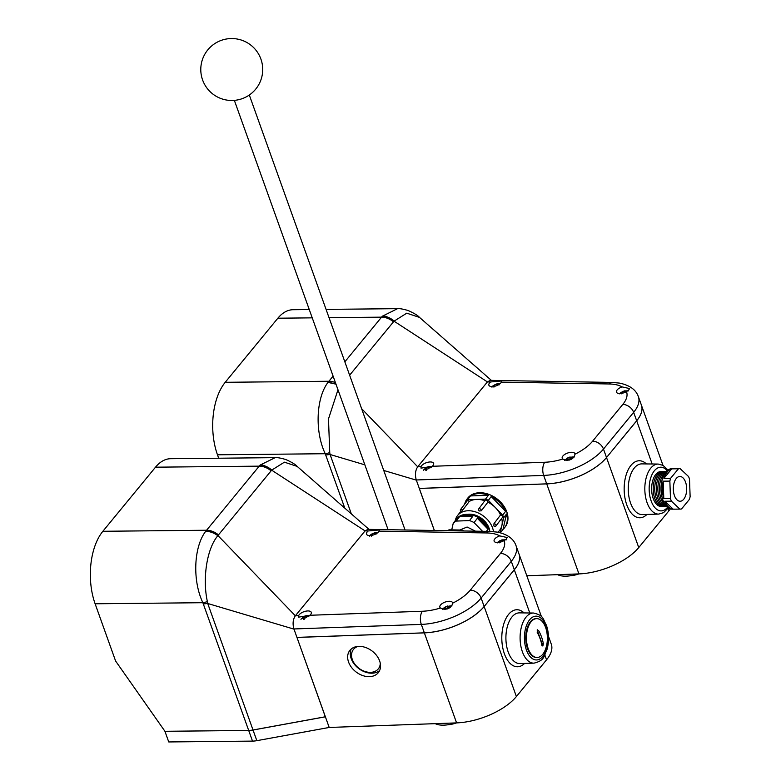 <?xml version="1.0" encoding="UTF-8"?>
<svg xmlns="http://www.w3.org/2000/svg" width="781" height="781" viewBox="0 0 781 781"><rect width="100%" height="100%" fill="white"/><g stroke="black" fill="none" stroke-linecap="round" stroke-linejoin="round"><path stroke-width="1.17" d="M658.207 464.06L641.836 463.885A25.353 13.667 89.4 0 0 629.847 477.093A25.353 13.667 89.4 0 0 630.57 503.071A25.353 13.667 89.4 0 0 642.343 514.591L658.705 514.093A25.021 13.492 -90.6 0 1 647.098 502.73A25.021 13.492 -90.6 0 1 646.385 477.093A25.021 13.492 -90.6 0 1 658.207 464.06L663.04 465.378L667.97 470.006M661.536 494.656A17.465 9.421 -90.6 0 1 661.429 483.429M665.695 505.366A17.465 9.421 -90.6 0 1 661.019 498.503A17.465 9.421 -90.6 0 1 665.373 472.651M666.554 506.381A17.465 9.421 -90.6 0 1 659.457 498.512A17.465 9.421 -90.6 0 1 666.203 471.607M666.583 506.42A17.465 9.421 -90.6 0 1 657.895 498.532A17.465 9.421 -90.6 0 1 657.534 480.169A17.465 9.421 -90.6 0 1 666.232 471.578M665.119 506.42A17.465 9.421 -90.6 0 1 656.343 498.551A17.465 9.421 -90.6 0 1 656.001 480.1A17.465 9.421 -90.6 0 1 664.768 471.607M663.557 506.43A17.465 9.421 -90.6 0 1 654.781 498.561A17.465 9.421 -90.6 0 1 654.449 480.12A17.465 9.421 -90.6 0 1 663.215 471.617M662.005 506.449A17.465 9.421 -90.6 0 1 653.219 498.581A17.465 9.421 -90.6 0 1 652.887 480.139A17.465 9.421 -90.6 0 1 661.653 471.636M689.067 477.816A20.247 10.914 89.4 0 0 688.569 476.547L680.105 468.62A20.247 10.914 89.4 0 0 679.792 468.62A20.247 10.914 89.4 0 0 678.425 468.785L671.738 468.854L663.909 478.392L670.596 478.323A20.247 10.914 89.4 0 0 669.854 481.106L663.167 481.174L663.791 498.629L670.479 498.561A20.247 10.914 89.4 0 0 670.918 499.908A20.247 10.914 89.4 0 0 671.416 501.177L679.88 509.105A20.247 10.914 89.4 0 0 680.192 509.105A20.247 10.914 89.4 0 0 681.559 508.939L689.389 499.401A20.247 10.914 89.4 0 0 690.131 496.618L689.506 479.153A20.247 10.914 89.4 0 0 689.067 477.816M680.192 509.105L672.168 509.183A20.247 10.914 -90.6 0 1 662.893 499.986A20.247 10.914 -90.6 0 1 662.288 479.339A20.247 10.914 -90.6 0 1 671.767 468.698L679.792 468.62M663.791 498.629A20.247 10.914 -90.6 0 1 663.167 481.174M663.909 478.392A20.247 10.914 -90.6 0 1 671.738 468.854M674.442 495.613A12.389 6.678 89.4 0 0 680.114 501.246A12.389 6.678 89.4 0 0 685.913 494.734A12.389 6.678 89.4 0 0 685.542 482.102A12.389 6.678 89.4 0 0 679.87 476.478A12.389 6.678 89.4 0 0 674.071 482.99A12.389 6.678 89.4 0 0 674.442 495.613M434.373 530.484L419.319 488.447L546.72 483.888A47.641 21.702 -19.7 0 0 606.515 457.539L636.671 420.764L633.655 412.329L603.479 449.065L606.505 457.5A47.641 21.702 160.3 0 1 546.7 483.849L419.26 488.418L434.324 530.475M652.155 463.992L636.691 420.803L606.515 457.539L638.751 547.559A47.641 21.702 160.3 0 1 578.946 573.908L526.804 575.773M671.416 501.177L664.729 501.246L673.193 509.163L679.88 509.105M669.854 481.106L670.479 498.561M678.425 468.785L670.596 478.323M673.193 509.163A20.247 10.914 -90.6 0 1 664.729 501.246M670.371 508.929A47.641 21.702 160.3 0 1 668.917 510.823L668.048 508.382M638.751 547.559L668.917 510.823M636.691 420.803A47.641 21.702 -19.7 0 0 641.416 405.154A47.641 21.702 -19.7 0 0 641.406 405.134L662.971 465.339M578.916 573.908A16.674 7.595 160.3 0 1 570.647 575.734M577.911 573.947A22.229 10.133 160.3 0 1 565.571 576.173A22.229 10.133 160.3 0 1 557.595 574.67M626.44 391.564L628.646 390.139L629.545 388.547L622.076 386.898A6.746 3.075 -19.7 0 0 617.166 389.934A6.746 3.075 -19.7 0 0 616.492 392.15A6.746 3.075 -19.7 0 0 626.44 391.564A38.123 17.367 -19.7 0 1 622.789 404.441A9.509 6.736 39.4 0 1 633.655 412.329A47.641 21.702 160.3 0 0 638.38 396.67C636.007 389.768 629.74 385.248 619.567 383.11L612.07 382.426L490.253 380.367M489.541 382.973A6.746 3.075 -19.7 0 0 488.867 385.189A6.746 3.075 -19.7 0 0 494.168 386.38A6.746 3.075 -19.7 0 0 500.904 382.856A6.746 3.075 -19.7 0 0 501.382 382.143L501.695 380.972L490.575 381.968A6.746 3.075 -19.7 0 0 489.541 382.973M432.274 466.286A6.746 3.075 -19.7 0 0 432.967 465.574A6.746 3.075 -19.7 0 0 433.64 463.358A6.746 3.075 -19.7 0 0 428.33 462.167A6.746 3.075 -19.7 0 0 421.603 465.691A6.746 3.075 -19.7 0 0 420.988 466.687L421.018 468.141L432.274 466.286L544.757 462.264A38.123 17.367 -19.7 0 0 562.837 459.023C566.977 461.288 570.823 460.36 574.367 456.231L575.011 454.191A6.746 3.075 -19.7 0 0 574.923 453.693A6.746 3.075 -19.7 0 0 569.622 452.502A6.746 3.075 -19.7 0 0 562.886 456.026A6.746 3.075 -19.7 0 0 562.213 458.242A6.746 3.075 -19.7 0 0 562.837 459.023M546.7 483.849L543.683 475.414L416.283 479.973L419.309 488.408M416.351 480.149L383.735 470.455M364.864 464.841L330.08 454.503L351.343 513.878M344.802 508.148L325.228 453.722C314.518 431.21 316.276 397.666 328 382.397L333.096 376.12M337.978 389.768L328.489 418.948L329.748 452.619A15.884 6.033 -26.2 0 1 325.228 453.722L217.469 454.796L218.7 458.222M638.38 396.67L641.406 405.114A47.641 21.702 160.3 0 1 636.671 420.764M325.755 454.942L330.08 454.503L329.748 452.619M361.613 408.668L417.698 466.804L487.412 381.919L394.024 321.176L349.624 375.192M217.469 454.796A52.405 28.253 -90.6 0 1 225.221 382.3L328.879 381.255A15.884 11.246 39.4 0 1 335.43 382.631M312.234 317.857L277.87 318.199L225.221 382.3M277.87 318.199A52.405 28.253 -90.6 0 1 293.07 309.715L309.256 309.549M416.283 479.973C414.838 474.848 415.307 470.465 417.679 466.823L420.988 466.687M491.386 380.386L419.534 317.418L406.764 313.181L394.024 321.176C390.305 318.004 386.4 316.354 382.309 316.246L397.519 308.671L326.067 309.383M487.412 381.919L490.253 380.376M344.841 361.818L382.309 316.246M328 382.397L335.976 384.164L328 382.397M328.127 382.221L335.879 383.901M394.141 321.03C388.391 317.076 384.496 315.426 382.456 316.08C386.527 316.198 390.412 317.857 394.132 321.059M569.261 460.097L571.37 459.238M572.893 458.115L571.751 457.061L574.289 457.002M572.034 458.818L571.751 457.061M572.971 456.895L567.689 457.93L564.731 460.478M571.526 457.373L569.74 457.061L570.237 458.457A1.591 0.722 160.3 0 1 568.197 459.335L567.328 459.345L567.65 460.243M570.12 456.973L566.342 458.867L565.278 460.165L566.625 459.228L567.201 460.253M566.625 459.228L567.309 460.253M429.081 466.589C427.432 466.735 425.557 467.926 423.439 470.142L423.312 470.289M431.219 467.702L430.565 466.774L431.776 466.579L426.475 467.575L424.063 469.801L425.42 468.912L425.879 470.474M425.42 468.912L426.27 470.377M431.981 466.55L428.535 466.726L429.062 468.18A1.591 0.722 160.3 0 1 427.012 469.059L426.143 469.069M430.575 467.76L430.565 466.774M499.049 384.935L498.405 384.037L499.606 383.842L496.384 384.018L492.157 386.595M498.356 384.867L498.405 384.037M499.908 383.822L496.384 384.018L496.901 385.463A1.591 0.722 160.3 0 1 496.745 385.619M496.862 383.891L492.987 385.814L491.932 387.151L493.28 386.234L493.924 387.132M621.071 392.98L621.696 393.839L621.071 392.98L619.723 393.888L620.797 392.628L619.792 393.565M626.889 391.818L626.264 390.959L627.485 390.822L624.234 390.92L620.797 392.628L624.595 390.842M626.001 391.193L624.234 390.92L624.712 392.277A1.591 0.722 160.3 0 1 624.361 392.599M627.485 390.822L628.568 390.91M626.186 391.711L626.264 390.959M571.136 457.373L570.237 458.457M425.303 468.971L425.128 468.473M430.341 467.097L429.062 468.18M429.95 467.097L429.745 466.54M498.18 384.379L496.901 385.463M497.79 384.379L497.595 383.832M622.154 391.73L622.672 393.155L621.803 393.165M625.61 391.193L624.712 392.277M455.274 520.576A21.194 15.474 37.2 0 1 457.432 515.714A21.194 15.474 37.2 0 1 475.961 512.033A21.194 15.474 37.2 0 1 492.547 527.868A21.194 15.474 37.2 0 1 493.485 531.607M493.914 526.023L495.008 526.492A1.689 1.23 -142.8 0 0 493.973 523.66L493.865 525.867A21.194 15.474 37.2 0 1 493.914 526.023L493.865 525.867M493.973 523.66L500.533 515.011A1.689 1.23 37.2 0 1 502.417 517.452L495.857 526.101L494.598 526.755M484.874 500.826A1.689 1.23 37.2 0 1 487.91 502.134A21.194 15.474 37.2 0 1 495.525 507.738A21.194 15.474 37.2 0 1 500.533 515.011M487.91 502.134L481.35 510.784A1.689 1.23 -142.8 0 0 478.314 509.466L485.05 500.436M478.314 509.466L479.104 510.901A21.194 15.474 37.2 0 1 479.27 510.979L481.35 510.784M460.487 512.024L460.341 509.847A1.689 1.23 37.2 0 1 462.703 510.13L469.264 501.48A21.194 15.474 37.2 0 1 476.556 499.42A21.194 15.474 37.2 0 1 484.786 500.787M462.703 510.13L460.946 511.74A21.194 15.474 37.2 0 1 461.054 511.662M506.547 513.986L503.657 517.783A23.625 17.241 -142.8 0 0 503.228 516.466A23.625 17.241 -142.8 0 0 502.71 515.148L505.6 511.34A23.625 17.241 37.2 0 0 491.22 496.54L488.34 500.338A23.625 17.241 -142.8 0 0 485.518 499.108L488.398 495.3A23.625 17.241 37.2 0 0 470.484 495.935L467.594 499.742A23.625 17.241 -142.8 0 0 465.72 501.148L468.61 497.341A23.625 17.241 37.2 0 0 466.989 499.108L467.643 498.249A23.625 17.241 37.2 0 1 488.281 494.158A23.625 17.241 37.2 0 1 506.771 511.789A23.625 17.241 37.2 0 1 505.278 526.794L504.624 527.663A23.625 17.241 37.2 0 1 503.003 529.42L506.547 513.986A23.625 17.241 37.2 0 1 504.624 527.663M464.666 504.145A23.625 17.241 37.2 0 1 466.989 499.108M489.765 531.09A17.075 12.457 -142.8 0 0 489.004 527.995A17.075 12.457 -142.8 0 0 467.682 514.347M379.634 660.951A18.061 13.179 37.2 0 1 378.492 672.421A18.061 13.179 37.2 0 1 362.706 675.555A18.061 13.179 37.2 0 1 348.57 662.063A18.061 13.179 37.2 0 1 349.712 650.593A18.061 13.179 37.2 0 1 365.498 647.459A18.061 13.179 37.2 0 1 379.634 660.951M379.605 670.547A18.061 13.179 37.2 0 1 363.985 671.572A18.061 13.179 37.2 0 1 351.196 658.608A18.061 13.179 37.2 0 1 351.216 649.011M533.511 613.026L519.472 612.87A25.353 13.667 89.4 0 0 507.484 626.079A25.353 13.667 89.4 0 0 508.216 652.057A25.353 13.667 89.4 0 0 519.98 663.586L534.009 663.147A25.07 13.511 -90.6 0 1 522.382 651.764A25.07 13.511 -90.6 0 1 521.659 626.079A25.07 13.511 -90.6 0 1 533.511 613.026C544.23 615.448 542.805 619.206 546.358 625.073C548.984 632.961 549.238 641.025 547.1 649.255C543.713 655.981 545.167 660.335 534.009 663.147M380.269 663.245A15.776 11.52 37.2 0 1 378.473 668.663A15.776 11.52 37.2 0 1 364.688 671.396A15.776 11.52 37.2 0 1 352.338 659.613A15.776 11.52 37.2 0 1 353.334 649.597L354.154 648.513A15.776 11.52 37.2 0 1 356.029 646.707M353.334 649.597A15.776 11.52 37.2 0 1 358.069 646.404M545.607 627.465A19.418 10.475 89.4 0 0 536.713 618.64A19.418 10.475 89.4 0 0 527.624 628.842A19.418 10.475 89.4 0 0 528.2 648.65A19.418 10.475 89.4 0 0 537.094 657.475A19.418 10.475 89.4 0 0 546.183 647.264A19.418 10.475 89.4 0 0 545.607 627.465M536.713 618.64L536.039 618.64A19.418 10.475 89.4 0 0 526.95 628.851A19.418 10.475 89.4 0 0 527.536 648.66A19.418 10.475 89.4 0 0 536.43 657.485L537.094 657.475M542.004 645.867A1.591 0.859 89.4 0 0 542.141 643.817L543.342 643.808L542.854 646.014L541.926 645.545A41.94 29.707 -140.6 0 0 540.179 638.878A41.94 29.707 -140.6 0 0 537.162 632.229L537.64 629.779M537.133 630.042L538.578 630.501L537.367 630.511A1.591 0.859 89.4 0 0 537.123 630.052M543.342 643.808A41.94 29.707 -140.6 0 0 541.604 637.15A41.94 29.707 -140.6 0 0 538.578 630.501M459.853 530.016L467.106 527.019L475.492 531.178M460.975 530.934L461.756 530.045A20.003 13.716 41.5 0 1 463.875 530.982M447.572 530.699A20.003 13.716 41.5 0 1 449.046 529.83L448.274 530.719M489.863 531.422A20.003 14.605 -142.8 0 0 489.56 530.504A20.003 14.605 -142.8 0 0 473.901 515.558A20.003 14.605 -142.8 0 0 456.416 519.023L455.762 519.892A20.003 14.605 -142.8 0 0 455.118 520.839M451.721 529.879L453.214 523.338L456.495 519.014A20.003 14.605 -142.8 0 0 455.762 519.892M453.214 523.338A20.003 14.605 37.2 0 1 456.241 521.073L469.518 520.595L472.798 516.27A20.003 14.605 -142.8 0 0 459.521 516.749L456.241 521.073M469.518 520.595A20.003 14.605 37.2 0 1 474.077 522.596L482.521 531.295M486.387 531.363L487.998 529.235A20.003 14.605 -142.8 0 0 477.357 518.272L474.077 522.596M449.046 529.83L461.756 530.045M459.521 516.749L472.798 516.27M477.357 518.272L487.998 529.235M542.141 643.817L537.367 630.511M542.854 646.014L541.926 645.545M380.532 665.295A15.776 11.52 37.2 0 1 379.293 667.579L378.473 668.663M164.928 731.299L168.745 741.95L252.507 741.11L248.7 730.46L164.928 731.299L248.68 730.42L202.865 602.707C192.165 580.205 193.913 546.651 205.637 531.383L260.102 465.076L275.156 457.656L170.707 458.701A52.405 28.253 -90.6 0 0 155.507 467.184L102.867 531.285L206.516 530.24A15.884 11.246 39.4 0 1 218.465 534.897L217.948 535.561L295.345 615.789L365.059 530.904L271.661 470.162L218.465 534.897M248.7 730.46A15.884 7.234 -19.7 0 0 253.024 730.03L325.384 716.812L329.191 727.453L256.842 740.671A15.884 7.234 160.3 0 1 252.507 741.11M529.791 612.987L514.328 569.798L484.161 606.525L516.387 696.545L546.554 659.808L544.845 655.015M325.384 716.812L296.965 637.442L424.356 632.874A47.641 21.702 -19.7 0 0 484.161 606.525M516.387 696.545A47.641 21.702 160.3 0 1 456.592 722.894L329.191 727.453M548.496 636.349L551.288 644.159A47.641 21.702 160.3 0 1 546.554 659.808M514.328 569.798A47.641 21.702 -19.7 0 0 519.062 554.139A47.641 21.702 -19.7 0 0 519.053 554.12L541.497 616.805M491.22 496.54L505.6 511.34M470.484 495.935L488.398 495.3M488.34 500.338L502.71 515.148M503.657 517.783L500.221 532.759M500.426 532.808L503.003 529.42M465.193 503.452L465.72 501.148M467.594 499.742L485.518 499.108M501.705 518.379A21.194 15.474 37.2 0 1 501.88 525.506A21.194 15.474 37.2 0 1 499.811 530.006L498.093 532.271M498.678 531.5A1.689 1.23 37.2 0 1 499.127 532.486M460.341 509.847L466.901 501.197A1.689 1.23 37.2 0 1 469.264 501.48M456.563 722.894A16.674 7.595 160.3 0 1 448.284 724.719M455.548 722.933A22.229 10.133 160.3 0 1 443.217 725.168A22.229 10.133 160.3 0 1 435.242 723.655M504.077 540.55L506.283 539.124L507.181 537.543L499.713 535.883A6.746 3.075 -19.7 0 0 494.803 538.919A6.746 3.075 -19.7 0 0 494.139 541.145A6.746 3.075 -19.7 0 0 504.077 540.55A38.123 17.367 -19.7 0 1 500.426 553.426A9.509 6.736 39.4 0 1 511.291 561.314L481.125 598.051L484.142 606.486L514.308 569.749L511.291 561.314A47.641 21.702 160.3 0 0 516.026 545.655C513.644 538.753 507.377 534.233 497.214 532.105L489.716 531.412L367.9 529.362L365.078 530.885L368.212 530.953A6.746 3.075 -19.7 0 0 367.177 531.959A6.746 3.075 -19.7 0 0 366.504 534.175A6.746 3.075 -19.7 0 0 371.815 535.366A6.746 3.075 -19.7 0 0 378.541 531.841A6.746 3.075 -19.7 0 0 379.019 531.139L379.332 529.957L368.212 530.953M309.92 615.272A6.746 3.075 -19.7 0 0 310.604 614.569A6.746 3.075 -19.7 0 0 311.277 612.343A6.746 3.075 -19.7 0 0 305.967 611.152A6.746 3.075 -19.7 0 0 299.24 614.676A6.746 3.075 -19.7 0 0 298.635 615.682L298.654 617.136L309.92 615.272L422.394 611.25A38.123 17.367 -19.7 0 0 440.474 608.008C444.623 610.273 448.46 609.346 452.004 605.216L452.648 603.176A6.746 3.075 -19.7 0 0 452.56 602.688A6.746 3.075 -19.7 0 0 447.259 601.487A6.746 3.075 -19.7 0 0 440.523 605.011A6.746 3.075 -19.7 0 0 439.859 607.237A6.746 3.075 -19.7 0 0 440.474 608.008M484.142 606.486A47.641 21.702 160.3 0 1 424.347 632.835L421.32 624.4L293.929 628.959L325.316 716.773L253.015 729.991A15.884 7.234 160.3 0 1 248.68 730.42M293.988 629.135L207.717 603.488L253.015 729.991M205.774 531.207C209.982 531.168 214.043 532.622 217.948 535.561L217.831 535.707C206.418 549.277 202.484 579.57 207.385 601.604A15.884 6.033 -26.2 0 1 202.865 602.707L95.116 603.781L115.598 661.009L164.918 731.26M424.347 632.835L296.946 637.394M516.026 545.655L519.043 554.1A47.641 21.702 160.3 0 1 514.308 569.749M203.392 603.928L207.717 603.488L207.385 601.604M95.116 603.781A52.405 28.253 -90.6 0 1 102.867 531.285M293.929 628.959C292.475 623.834 292.943 619.45 295.325 615.809L295.345 615.789M369.022 529.381L297.17 466.403L284.411 462.176L271.661 470.162C267.942 466.989 264.037 465.339 259.956 465.232M205.637 531.383C209.835 531.334 213.906 532.769 217.831 535.707C213.926 532.769 209.855 531.334 205.637 531.383M271.778 470.025C266.028 466.062 262.133 464.412 260.102 465.076C264.163 465.183 268.049 466.843 271.768 470.045M446.908 609.082L449.007 608.223M450.53 607.11L449.397 606.046L451.935 605.988M449.68 607.803L449.397 606.046M450.608 605.88L445.326 606.915L442.368 609.473M449.163 606.359L447.386 606.056L447.884 607.442A1.591 0.722 160.3 0 1 445.834 608.321L444.965 608.331L445.287 609.239M447.757 605.958L443.989 607.852L442.925 609.151L444.262 608.223L444.838 609.239M444.262 608.223L444.945 609.239M306.718 615.574C305.078 615.731 303.194 616.912 301.085 619.128L300.949 619.284M308.856 616.687L308.212 615.76L309.413 615.565L304.121 616.56L301.71 618.796L303.067 617.898L303.516 619.46M303.067 617.898L303.907 619.362M309.618 615.535L306.181 615.711L306.699 617.166A1.591 0.722 160.3 0 1 304.649 618.044L303.789 618.054M308.222 616.746L308.212 615.76M376.686 533.921L376.042 533.023L377.252 532.827L374.021 533.003L369.803 535.581M375.993 533.853L376.042 533.023M377.545 532.818L374.021 533.003L374.538 534.448A1.591 0.722 160.3 0 1 374.392 534.604M374.509 532.876L370.624 534.8L369.569 536.137L370.916 535.219L371.561 536.127M498.708 541.965L499.342 542.824L498.708 541.965L497.36 542.873L498.444 541.614L497.429 542.551M504.526 540.803L503.901 539.954L505.122 539.808L501.871 539.915L498.444 541.614L502.232 539.827M503.647 540.179L501.871 539.915L502.359 541.262A1.591 0.722 160.3 0 1 501.998 541.584M505.122 539.808L506.215 539.905M503.823 540.706L503.901 539.954M448.772 606.359L447.884 607.442M302.94 617.956L302.764 617.459M307.978 616.082L306.699 617.166M307.587 616.082L307.392 615.526M375.817 533.364L374.538 534.448M375.427 533.364L375.231 532.818M500.299 542.141L499.44 542.151M503.247 540.179L502.359 541.262M667.15 470.65A21.839 11.774 89.4 0 0 652.467 473.667A21.839 11.774 89.4 0 0 651.149 500.963A21.839 11.774 89.4 0 0 667.521 507.318M646.922 514.454A28.516 15.376 -90.6 0 1 626.762 504.819A28.516 15.376 -90.6 0 1 628.002 470.133A28.516 15.376 -90.6 0 1 646.414 463.934M578.946 573.908L546.72 483.888M575.011 454.191A38.123 17.367 -19.7 0 0 592.613 441.177A9.509 6.736 39.4 0 1 603.479 449.065A47.641 21.702 160.3 0 1 543.683 475.414A9.509 4.852 88 0 1 544.757 462.264M622.076 386.898A38.123 17.367 -19.7 0 0 609.063 383.969L501.382 382.143M490.575 381.968L487.422 381.909M592.613 441.177L622.789 404.441M393.468 321.811A15.884 11.246 39.4 0 0 381.519 317.154L329.035 317.682M609.063 383.969A9.509 5.399 -89 0 1 612.07 382.426M568.197 459.335L567.689 457.93M572.561 458.408L572.385 457.92M427.012 469.059L426.475 467.575M494.812 386.244L494.334 384.896M524.568 663.44A28.516 15.376 -90.6 0 1 504.399 653.804A28.516 15.376 -90.6 0 1 505.639 619.118A28.516 15.376 -90.6 0 1 524.061 612.919M546.046 626.118A21.888 11.803 89.4 0 0 529.664 619.714A21.888 11.803 89.4 0 0 526.423 650.007A21.888 11.803 89.4 0 0 542.805 656.411A21.888 11.803 89.4 0 0 546.046 626.118M253.024 730.03L256.842 740.671M456.592 722.894L424.356 632.874M452.648 603.176A38.123 17.367 -19.7 0 0 470.26 590.163A9.509 6.736 39.4 0 1 481.125 598.051A47.641 21.702 160.3 0 1 421.32 624.4A9.509 4.852 88 0 1 422.394 611.25M499.713 535.883A38.123 17.367 -19.7 0 0 486.7 532.954L379.019 531.139M295.335 615.799L298.635 615.682M470.26 590.163L500.426 553.426M271.105 470.797A15.884 11.246 39.4 0 0 259.165 466.15L155.507 467.184M486.7 532.954A9.509 5.399 -89 0 1 489.716 531.412M445.834 608.321L445.326 606.915M450.198 607.403L450.022 606.905M304.649 618.044L304.121 616.56M372.459 535.229L371.971 533.882M500.309 542.141L499.801 540.716M658.705 514.093L663.508 512.678L668.351 507.953M419.534 317.418C417.894 315.495 414.106 313.21 408.19 310.545C402.996 309.032 399.433 308.407 397.519 308.671M426.572 470.269L426.143 469.059M457.432 515.714L460.351 511.867M234.359 100.368L388.089 529.694M207.814 49.867A30.967 30.967 0 0 0 212.1 93.447A30.967 30.967 0 0 0 260.903 59.073A30.967 30.967 0 0 0 207.814 49.867M249.315 95.018L405.056 529.987M297.17 466.403C295.53 464.49 291.752 462.196 285.836 459.54C280.633 458.017 277.07 457.393 275.156 457.656M304.219 619.255L303.78 618.044"/></g></svg>
